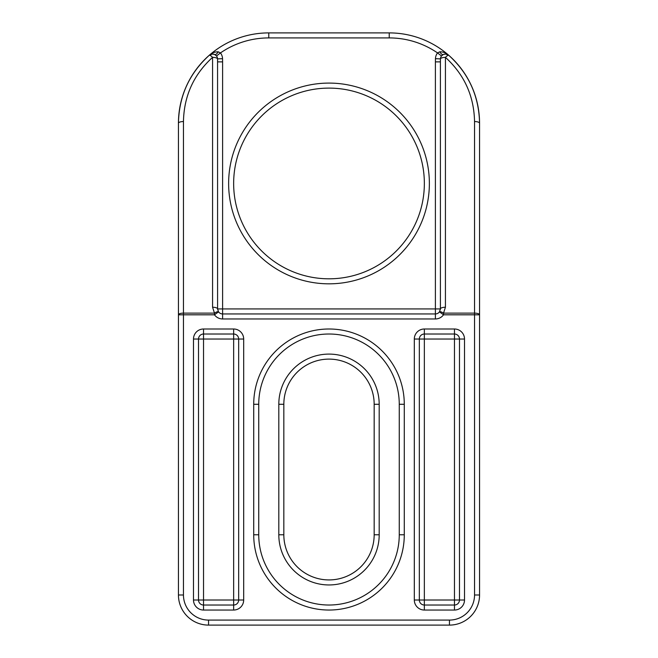 <?xml version="1.0" encoding="UTF-8"?>
<svg xmlns="http://www.w3.org/2000/svg" width="658" height="658" viewBox="0 0 658 658"><rect width="100%" height="100%" fill="white"/><g stroke="black" fill="none" stroke-linecap="round" stroke-linejoin="round"><path stroke-width="0.99" d="M329 278.811A95.352 95.352 0 0 0 424.352 183.459A95.352 95.352 0 0 0 329 88.106A95.352 95.352 0 0 0 233.648 183.459A95.352 95.352 0 0 0 329 278.811A95.352 95.352 0 0 1 233.648 183.459A95.352 95.352 0 0 1 329 88.106M258.742 534.765A70.258 70.258 0 0 0 329 605.023A70.258 70.258 0 0 0 399.258 534.765L399.258 404.283A70.258 70.258 0 0 0 329 334.017A70.258 70.258 0 0 0 258.742 404.283L258.742 534.765L253.717 534.765L253.717 404.283A75.283 75.283 0 0 1 329 329A75.283 75.283 0 0 1 404.283 404.283L404.283 534.765A75.283 75.283 0 0 1 329 610.04A75.283 75.283 0 0 1 253.717 534.765M283.828 534.765A45.172 45.172 0 0 0 329 579.928A45.172 45.172 0 0 0 374.172 534.765L374.172 404.283A45.172 45.172 0 0 0 329 359.112A45.172 45.172 0 0 0 283.828 404.283L283.828 534.765L278.811 534.765L278.811 404.283A50.189 50.189 0 0 1 329 354.094A50.189 50.189 0 0 1 379.189 404.283L379.189 534.765A50.189 50.189 0 0 1 329 584.954A50.189 50.189 0 0 1 278.811 534.765M217.584 61.877L222.601 61.877L222.601 313.94A5.017 5.017 0 0 1 218.538 311.867L217.584 308.923L217.559 58.875A4.993 4.993 0 0 0 216.507 55.988L214.755 54.54L212.567 54.03L209.26 55.28A90.335 90.335 0 0 1 268.777 32.9L389.223 32.9A90.335 90.335 0 0 1 448.74 55.28C468.743 73.515 479.016 96.167 479.559 123.235L479.559 314.812L479.559 123.235A5.017 1.686 180 0 0 474.541 121.549C474.023 95.986 464.326 74.593 445.433 57.361A5.017 1.686 180 0 0 440.441 58.875L440.416 61.877L435.399 61.877L435.456 58.694A9.985 9.985 0 0 1 437.545 52.92L439.783 51.809C443.278 51.785 446.264 52.944 448.74 55.28A5.017 1.151 131.2 0 0 445.433 57.361L445.433 307.237A5.017 1.686 180 0 0 440.416 308.923L440.416 61.877M448.731 55.272L448.74 55.28A90.335 90.335 0 0 0 389.223 32.9A90.335 90.335 0 0 1 479.559 123.235A90.335 90.335 0 0 0 448.74 55.28L445.433 54.03L443.245 54.54L441.493 55.988L437.545 52.92A85.318 85.318 0 0 0 389.223 37.917L268.777 37.917A85.318 85.318 0 0 0 220.455 52.92A9.985 9.985 0 0 1 222.544 58.694L222.601 61.877M445.433 307.237L443.525 313.126L474.541 313.126A5.017 1.686 0 0 1 479.559 314.812L479.559 594.988A30.112 30.112 0 0 1 449.447 625.1L208.553 625.1A30.112 30.112 0 0 1 178.441 594.988L178.441 123.235C178.984 96.167 189.257 73.515 209.26 55.28C211.736 52.944 214.722 51.785 218.217 51.809L220.455 52.92L216.507 55.988M222.544 58.694L217.559 58.875A5.017 1.686 180 0 0 212.567 57.361A5.017 1.151 -131.2 0 0 209.26 55.28A90.335 90.335 0 0 0 178.441 123.235L178.441 314.812A5.017 1.686 0 0 1 183.459 313.126L214.475 313.126L212.567 307.237L212.567 57.361C193.674 74.593 183.977 95.986 183.459 121.549L183.459 594.988A25.094 25.094 0 0 0 208.553 620.083L449.447 620.083A25.094 25.094 0 0 0 474.541 594.988L474.541 314.812L443.525 314.812A10.034 10.034 0 0 1 435.399 318.966L222.601 318.966A10.034 10.034 0 0 1 214.475 314.812L178.441 314.812M222.601 318.966L222.601 313.94L435.399 313.94L435.399 61.877M193.493 339.034A10.034 10.034 0 0 1 203.536 329L203.536 339.034L198.519 339.034L198.519 600.006A5.017 5.017 0 0 0 203.536 605.023L233.648 605.023A5.017 5.017 0 0 0 238.665 600.006L238.665 339.034A5.017 5.017 0 0 0 233.648 334.017L203.536 334.017A5.017 5.017 0 0 0 198.519 339.034L193.493 339.034L193.493 600.006A10.034 10.034 0 0 0 203.536 610.04L203.536 600.006L233.648 600.006L233.648 339.034L203.536 339.034L203.536 600.006L193.493 600.006M459.481 339.034A5.017 5.017 0 0 0 454.464 334.017A5.017 5.017 0 0 1 459.481 339.034L454.464 339.034L454.464 334.017L424.352 334.017A5.017 5.017 0 0 0 419.335 339.034L419.335 600.006A5.017 5.017 0 0 0 424.352 605.023L454.464 605.023L454.464 339.034L424.352 339.034L424.352 600.006L459.481 600.006L459.481 339.034L464.507 339.034A10.034 10.034 0 0 0 454.464 329A10.034 10.034 0 0 1 464.507 339.034L464.507 600.006A10.034 10.034 0 0 1 454.464 610.04A10.034 10.034 0 0 0 464.507 600.006L459.481 600.006A5.017 5.017 0 0 1 454.464 605.023A5.017 5.017 0 0 0 459.481 600.006M218.217 51.809A5.017 1.966 115.9 0 1 214.755 54.54A5.017 5.017 0 0 0 209.26 55.28A90.335 90.335 0 0 1 268.777 32.9A90.335 90.335 0 0 0 178.441 123.235A5.017 1.686 0 0 1 183.459 121.549M389.223 37.917L389.223 32.9A90.335 90.335 0 0 1 448.74 55.28A5.017 5.017 0 0 0 443.245 54.54A5.017 1.966 64.1 0 1 439.783 51.809M439.462 311.867A5.017 5.017 0 0 1 435.399 313.94A5.017 5.017 0 0 0 439.462 311.867L443.525 314.812L443.525 313.126A5.017 1.398 -144.1 0 0 439.462 311.867L440.416 308.923A5.017 5.017 0 0 1 440.399 309.342A5.017 5.017 0 0 0 440.416 308.923L217.584 308.923A5.017 1.686 180 0 0 212.567 307.237M218.538 311.867A5.017 1.398 144.1 0 0 214.475 313.126L214.475 314.812L218.538 311.867A5.017 5.017 0 0 0 222.601 313.94M217.601 309.342A5.017 5.017 0 0 1 217.584 308.923A5.017 5.017 0 0 0 217.601 309.342M441.493 55.988A4.993 4.993 0 0 0 440.441 58.875L435.456 58.694M329 83.089A100.37 100.37 0 0 1 429.37 183.459A100.37 100.37 0 0 1 329 283.828A100.37 100.37 0 0 1 228.63 183.459A100.37 100.37 0 0 1 329 83.089M214.755 54.54A5.017 5.017 0 0 0 209.26 55.28L209.269 55.272M448.74 55.28A5.017 5.017 0 0 0 443.245 54.54M329 605.023A70.258 70.258 0 0 0 399.258 534.765L404.283 534.765A75.283 75.283 0 0 1 329 610.04M329 579.928A45.172 45.172 0 0 0 374.172 534.765L379.189 534.765M203.536 329L233.648 329A10.034 10.034 0 0 1 243.682 339.034L243.682 600.006A10.034 10.034 0 0 1 233.648 610.04A10.034 10.034 0 0 0 243.682 600.006L233.648 600.006L233.648 610.04L203.536 610.04M243.682 339.034A10.034 10.034 0 0 0 233.648 329L233.648 339.034L243.682 339.034M424.352 334.017A5.017 5.017 0 0 0 419.335 339.034L424.352 339.034L424.352 329A10.034 10.034 0 0 0 414.318 339.034L414.318 600.006A10.034 10.034 0 0 0 424.352 610.04L424.352 600.006L419.335 600.006A5.017 5.017 0 0 0 424.352 605.023M424.352 329L454.464 329L454.464 334.017M454.464 605.023L454.464 610.04L424.352 610.04M329 354.094A50.189 50.189 0 0 1 379.189 404.283L374.172 404.283A45.172 45.172 0 0 0 329 359.112A45.172 45.172 0 0 0 283.828 404.283L278.811 404.283M268.777 37.917L268.777 32.9A90.335 90.335 0 0 0 209.26 55.28M479.559 314.812L474.541 314.812L474.541 121.549M404.283 404.283L399.258 404.283A70.258 70.258 0 0 0 329 334.017A70.258 70.258 0 0 0 258.742 404.283L253.717 404.283M474.541 594.988L479.559 594.988A30.112 30.112 0 0 1 449.447 625.1L449.447 620.083M208.553 620.083L208.553 625.1A30.112 30.112 0 0 1 178.441 594.988L183.459 594.988M435.399 318.966L435.399 313.94M419.335 339.034L414.318 339.034M414.318 600.006L419.335 600.006"/></g></svg>
